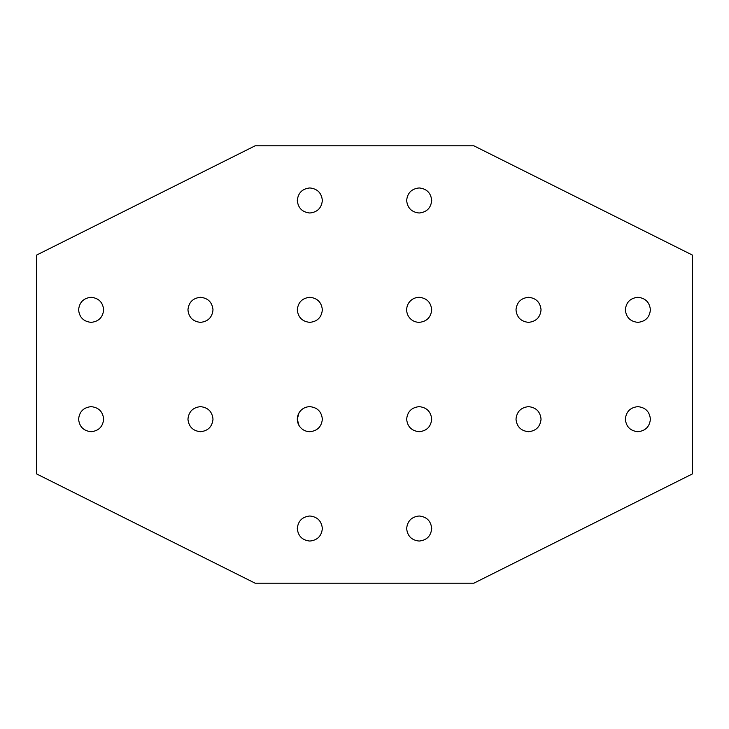 <?xml version="1.0" encoding="UTF-8"?>
<svg xmlns="http://www.w3.org/2000/svg" width="729" height="729" viewBox="0 0 729 729"><rect width="100%" height="100%" fill="white"/><g stroke="black" fill="none" stroke-linecap="round" stroke-linejoin="round"><path stroke-width="1.09" d="M637.875 322.355C645.429 321.562 649.612 317.379 650.405 309.825C649.612 302.271 645.429 298.088 637.875 297.295C630.321 298.088 626.138 302.271 625.345 309.825C626.138 317.379 630.321 321.562 637.875 322.355C630.321 321.562 626.138 317.379 625.345 309.825C626.138 302.271 630.321 298.088 637.875 297.295C645.429 298.088 649.612 302.271 650.405 309.825C649.612 317.379 645.429 321.562 637.875 322.355M637.875 431.705C645.429 430.912 649.612 426.729 650.405 419.175C649.612 411.621 645.429 407.438 637.875 406.645C630.321 407.438 626.138 411.621 625.345 419.175C626.138 426.729 630.321 430.912 637.875 431.705C630.321 430.912 626.138 426.729 625.345 419.175C626.138 411.621 630.321 407.438 637.875 406.645C645.429 407.438 649.612 411.621 650.405 419.175C649.612 426.729 645.429 430.912 637.875 431.705M419.175 322.355C426.729 321.562 430.912 317.379 431.705 309.825C430.912 302.271 426.729 298.088 419.175 297.295C414.446 297.468 410.837 299.555 408.322 303.556C406.108 307.738 406.108 311.912 408.322 316.094C410.837 320.095 414.446 322.182 419.175 322.355C414.446 322.182 410.837 320.095 408.322 316.094C406.108 311.912 406.108 307.738 408.322 303.556C410.837 299.555 414.446 297.468 419.175 297.295C426.729 298.088 430.912 302.271 431.705 309.825C430.912 317.379 426.729 321.562 419.175 322.355M309.825 322.355C317.379 321.562 321.562 317.379 322.355 309.825C321.562 302.271 317.379 298.088 309.825 297.295C302.271 298.088 298.088 302.271 297.295 309.825C298.088 317.379 302.271 321.562 309.825 322.355C302.271 321.562 298.088 317.379 297.295 309.825C298.088 302.271 302.271 298.088 309.825 297.295C317.379 298.088 321.562 302.271 322.355 309.825C321.562 317.379 317.379 321.562 309.825 322.355M419.175 213.005C426.729 212.212 430.912 208.029 431.705 200.475C430.912 192.921 426.729 188.738 419.175 187.945C411.621 188.738 407.438 192.921 406.645 200.475C407.438 208.029 411.621 212.212 419.175 213.005C411.621 212.212 407.438 208.029 406.645 200.475C407.438 192.921 411.621 188.738 419.175 187.945C426.729 188.738 430.912 192.921 431.705 200.475C430.912 208.029 426.729 212.212 419.175 213.005M309.825 213.005C317.379 212.212 321.562 208.029 322.355 200.475C321.562 192.921 317.379 188.738 309.825 187.945C302.271 188.738 298.088 192.921 297.295 200.475C298.088 208.029 302.271 212.212 309.825 213.005C302.271 212.212 298.088 208.029 297.295 200.475C298.088 192.921 302.271 188.738 309.825 187.945C317.379 188.738 321.562 192.921 322.355 200.475C321.562 208.029 317.379 212.212 309.825 213.005M200.475 322.355C208.029 321.562 212.212 317.379 213.005 309.825C212.212 302.271 208.029 298.088 200.475 297.295C192.921 298.088 188.738 302.271 187.945 309.825C188.738 317.379 192.921 321.562 200.475 322.355C192.921 321.562 188.738 317.379 187.945 309.825C188.738 302.271 192.921 298.088 200.475 297.295C208.029 298.088 212.212 302.271 213.005 309.825C212.212 317.379 208.029 321.562 200.475 322.355M91.125 322.355C98.679 321.562 102.862 317.379 103.655 309.825C102.862 302.271 98.679 298.088 91.125 297.295C83.571 298.088 79.388 302.271 78.595 309.825C79.388 317.379 83.571 321.562 91.125 322.355C83.571 321.562 79.388 317.379 78.595 309.825C79.388 302.271 83.571 298.088 91.125 297.295C98.679 298.088 102.862 302.271 103.655 309.825C102.862 317.379 98.679 321.562 91.125 322.355M419.175 541.055C426.729 540.262 430.912 536.079 431.705 528.525C430.912 520.971 426.729 516.788 419.175 515.995C411.621 516.788 407.438 520.971 406.645 528.525C407.438 536.079 411.621 540.262 419.175 541.055C411.621 540.262 407.438 536.079 406.645 528.525C407.438 520.971 411.621 516.788 419.175 515.995C426.729 516.788 430.912 520.971 431.705 528.525C430.912 536.079 426.729 540.262 419.175 541.055M309.825 541.055C317.379 540.262 321.562 536.079 322.355 528.525C321.562 520.971 317.379 516.788 309.825 515.995C302.271 516.788 298.088 520.971 297.295 528.525C298.088 536.079 302.271 540.262 309.825 541.055C302.271 540.262 298.088 536.079 297.295 528.525C298.088 520.971 302.271 516.788 309.825 515.995C317.379 516.788 321.562 520.971 322.355 528.525C321.562 536.079 317.379 540.262 309.825 541.055M419.175 431.705C426.729 430.912 430.912 426.729 431.705 419.175C430.912 411.621 426.729 407.438 419.175 406.645C411.621 407.438 407.438 411.621 406.645 419.175C407.438 426.729 411.621 430.912 419.175 431.705C411.621 430.912 407.438 426.729 406.645 419.175C407.438 411.621 411.621 407.438 419.175 406.645C426.729 407.438 430.912 411.621 431.705 419.175C430.912 426.729 426.729 430.912 419.175 431.705M309.825 431.705C317.379 430.912 321.562 426.729 322.355 419.175C321.562 411.621 317.379 407.438 309.825 406.645C305.096 406.818 301.487 408.905 298.972 412.906C296.758 417.088 296.758 421.262 298.972 425.444C301.487 429.445 305.096 431.532 309.825 431.705C305.096 431.532 301.487 429.445 298.972 425.444L297.295 419.175L298.972 412.906L297.295 419.175L298.972 425.444C296.758 421.262 296.758 417.088 298.972 412.906C301.487 408.905 305.096 406.818 309.825 406.645C317.379 407.438 321.562 411.621 322.355 419.175C321.562 426.729 317.379 430.912 309.825 431.705M200.475 431.705C208.029 430.912 212.212 426.729 213.005 419.175C212.212 411.621 208.029 407.438 200.475 406.645C192.921 407.438 188.738 411.621 187.945 419.175C188.738 426.729 192.921 430.912 200.475 431.705C192.921 430.912 188.738 426.729 187.945 419.175C188.738 411.621 192.921 407.438 200.475 406.645C208.029 407.438 212.212 411.621 213.005 419.175C212.212 426.729 208.029 430.912 200.475 431.705M91.125 431.705C98.679 430.912 102.862 426.729 103.655 419.175C102.862 411.621 98.679 407.438 91.125 406.645C83.571 407.438 79.388 411.621 78.595 419.175C79.388 426.729 83.571 430.912 91.125 431.705C83.571 430.912 79.388 426.729 78.595 419.175C79.388 411.621 83.571 407.438 91.125 406.645C98.679 407.438 102.862 411.621 103.655 419.175C102.862 426.729 98.679 430.912 91.125 431.705M528.525 431.705C536.079 430.912 540.262 426.729 541.055 419.175C540.262 411.621 536.079 407.438 528.525 406.645C520.971 407.438 516.788 411.621 515.995 419.175C516.788 426.729 520.971 430.912 528.525 431.705C520.971 430.912 516.788 426.729 515.995 419.175C516.788 411.621 520.971 407.438 528.525 406.645C536.079 407.438 540.262 411.621 541.055 419.175C540.262 426.729 536.079 430.912 528.525 431.705M528.525 322.355C536.079 321.562 540.262 317.379 541.055 309.825C540.262 302.271 536.079 298.088 528.525 297.295C520.971 298.088 516.788 302.271 515.995 309.825C516.788 317.379 520.971 321.562 528.525 322.355C520.971 321.562 516.788 317.379 515.995 309.825C516.788 302.271 520.971 298.088 528.525 297.295C536.079 298.088 540.262 302.271 541.055 309.825C540.262 317.379 536.079 321.562 528.525 322.355M255.15 145.8L473.85 145.8L692.55 255.15L692.55 473.85L473.85 583.2L255.15 583.2L36.45 473.85L36.45 255.15L255.15 145.8L36.45 255.15L36.45 473.85L255.15 583.2L473.85 583.2L692.55 473.85L692.55 255.15L473.85 145.8L255.15 145.8"/></g></svg>
